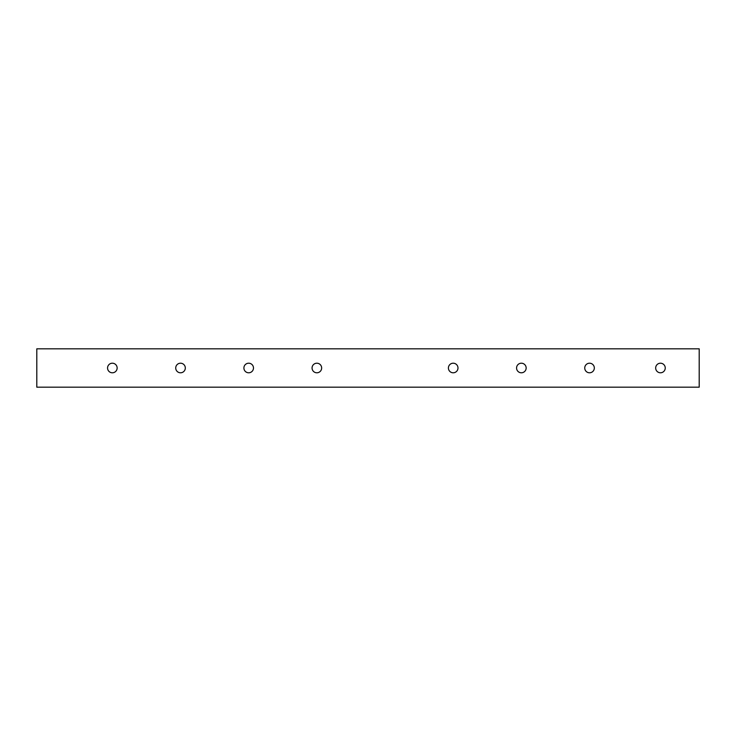 <?xml version="1.0" encoding="UTF-8"?>
<svg xmlns="http://www.w3.org/2000/svg" width="736" height="736" viewBox="0 0 736 736"><rect width="100%" height="100%" fill="white"/><g stroke="black" fill="none" stroke-linecap="round" stroke-linejoin="round"><path stroke-width="1.1" d="M36.8 348.827L36.8 387.173L699.2 387.173L699.2 348.827L36.8 348.827M253.478 368A4.793 4.793 0 0 1 248.694 372.793A4.793 4.793 0 0 1 243.901 368A4.793 4.793 0 0 1 248.694 363.207A4.793 4.793 0 0 1 253.478 368M594.329 368A4.793 4.793 0 0 1 589.536 372.793A4.793 4.793 0 0 1 584.743 368A4.793 4.793 0 0 1 589.536 363.207A4.793 4.793 0 0 1 594.329 368M526.157 368A4.793 4.793 0 0 1 521.364 372.793A4.793 4.793 0 0 1 516.571 368A4.793 4.793 0 0 1 521.364 363.207A4.793 4.793 0 0 1 526.157 368M185.316 368A4.793 4.793 0 0 1 180.522 372.793A4.793 4.793 0 0 1 175.729 368A4.793 4.793 0 0 1 180.522 363.207A4.793 4.793 0 0 1 185.316 368M321.65 368A4.793 4.793 0 0 1 316.857 372.793A4.793 4.793 0 0 1 312.064 368A4.793 4.793 0 0 1 316.857 363.207A4.793 4.793 0 0 1 321.65 368M665.252 368A4.793 4.793 0 0 1 660.459 372.793A4.793 4.793 0 0 1 655.675 368A4.793 4.793 0 0 1 660.459 363.207A4.793 4.793 0 0 1 665.252 368M457.985 368A4.793 4.793 0 0 1 453.192 372.793A4.793 4.793 0 0 1 448.408 368A4.793 4.793 0 0 1 453.192 363.207A4.793 4.793 0 0 1 457.985 368M117.144 368A4.793 4.793 0 0 1 112.35 372.793A4.793 4.793 0 0 1 107.557 368A4.793 4.793 0 0 1 112.35 363.207A4.793 4.793 0 0 1 117.144 368"/></g></svg>
